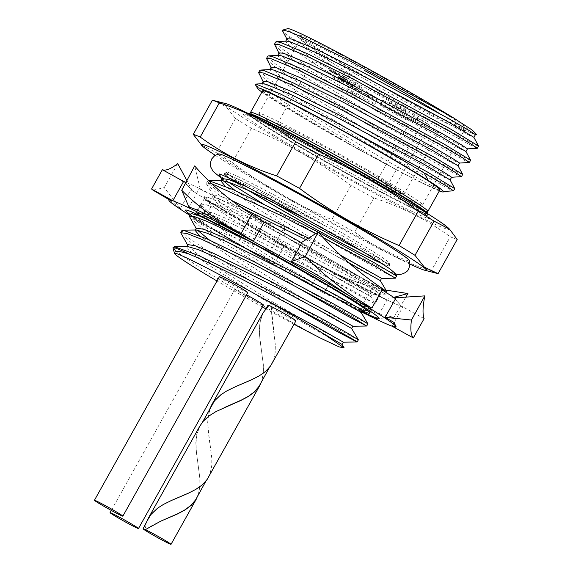 <?xml version="1.0" encoding="UTF-8"?>
<svg xmlns="http://www.w3.org/2000/svg" width="573" height="573" viewBox="0 0 573 573"><rect width="100%" height="100%" fill="white"/><g stroke="black" fill="none" stroke-linecap="round" stroke-linejoin="round"><path stroke-width="0.43" stroke-dasharray="2.87 2.15" d="M184.248 211.766A130.071 5.3 -150.8 0 0 189.699 215.262A130.071 5.3 -150.8 0 0 201.911 222.847A130.071 5.3 -150.8 0 0 311.526 285.569A130.071 5.3 -150.8 0 0 377.936 320.013M169.171 199.698L180.409 208.429L190.888 189.727A130.071 5.3 -150.8 0 0 200.493 195.959A130.071 5.3 -150.8 0 0 212.698 203.544L284.702 245.466A130.071 5.3 -150.8 0 0 322.32 266.259L387.047 299.908A130.071 5.3 -150.8 0 0 399.016 305.373A130.071 5.3 -150.8 0 0 402.855 306.892L401.379 306.276L394.124 298.01L395.578 298.612M209.474 197.929A100.519 4.097 -150.8 0 0 204.633 196.661A100.519 4.097 -150.8 0 0 220.712 208.443A100.519 4.097 -150.8 0 0 318.001 264.475A100.519 4.097 -150.8 0 0 380.121 294.737A100.519 4.097 -150.8 0 0 378.646 292.946L365.617 283.764L335.685 265.478A105.081 4.283 -150.8 0 0 272.06 229.537A105.081 4.283 -150.8 0 0 261.317 223.714C235.381 209.883 218.098 201.288 209.474 197.929L205.249 197.098L204.174 197.484L207.512 201.918L219.316 210.943L314.763 270.263L358.168 294.966L375.05 303.805L358.039 293.705L264.16 243.597L218.907 221.815L196.009 213.6L194.956 213.987L201.187 220.856A100.519 4.097 -150.8 0 0 210.406 226.879A100.519 4.097 -150.8 0 0 290.611 273.572A100.519 4.097 -150.8 0 0 362.193 310.738M316.224 278.858L367.257 307.357L371.476 310.158L353.713 300.882L310.222 276.172L215.641 217.504L200.693 205.177L200.471 204.11L205.793 204.575L219.144 209.718L264.339 231.184L363.432 284.058L378.646 292.946M382.048 289.917A130.071 5.3 -150.8 0 0 373.768 284.802L301.763 242.873M264.869 222.739L199.418 188.431A130.071 5.3 -150.8 0 0 185.946 182.35M184.914 182.372L183.611 181.455L184.914 182.372L192.17 190.637L190.888 189.727M249.735 114.177A102.187 4.169 -150.8 0 0 248.854 114.177A102.187 4.169 -150.8 0 0 248.782 114.242A102.187 4.169 -150.8 0 0 357.76 179.779A102.187 4.169 -150.8 0 0 427.186 213.951A102.187 4.169 -150.8 0 0 427.207 213.858A102.187 4.169 -150.8 0 0 426.742 213.106M448.251 227.932A128.904 5.257 29.2 0 1 361.606 186.254A128.904 5.257 29.2 0 1 225.841 103.627M457.19 239.45A143.221 5.837 29.2 0 1 450.256 236.785L431.154 270.972C403.421 262.047 377.944 249.097 354.708 232.129A143.221 5.837 -150.8 0 1 343.399 225.991A143.221 5.837 -150.8 0 1 331.839 219.652C296.413 204.625 263.236 185.573 232.301 162.503A143.221 5.837 -150.8 0 1 216.365 152.69L200.837 144.568M213.55 100.476L226.056 106.657L235.474 118.504A143.221 5.837 29.2 0 0 251.411 128.309C286.837 143.343 320.021 162.395 350.948 185.466A143.221 5.837 29.2 0 0 362.501 191.805A143.221 5.837 29.2 0 0 373.818 197.943C401.544 206.867 427.028 219.817 450.256 236.785M409.824 264.046A128.904 5.257 29.2 0 1 338.758 227.137A128.904 5.257 29.2 0 1 215.212 155.276M431.154 270.972A143.221 5.837 -150.8 0 0 438.08 273.643M218.6 153.908A109.3 4.455 -150.8 0 0 334.961 224.129A109.3 4.455 -150.8 0 0 409.215 260.443M219.803 174.142L242.744 183.174L288.004 205.85L320.121 222.897A94.703 3.861 -150.8 0 0 288.498 205.313A94.703 3.861 -150.8 0 0 224.272 173.562A94.703 3.861 -150.8 0 0 248.388 190.394M271.187 201.216A93.227 3.803 29.2 0 1 226.571 172.351A93.227 3.803 29.2 0 1 226.621 172.301A93.227 3.803 29.2 0 1 289.909 203.53A93.227 3.803 29.2 0 1 389.354 263.243A93.227 3.803 29.2 0 1 389.332 263.315A93.227 3.803 29.2 0 1 363.569 252.027M382.528 263.845A94.703 3.861 -150.8 0 0 389.511 265.908A94.703 3.861 -150.8 0 0 384.01 261.309L378.667 260.801L389.669 268.723M395.306 273.794L394.733 273.557M396.888 274.252L397.089 274.288A105.89 4.319 29.2 0 1 396.888 274.252A105.89 4.319 29.2 0 1 325.836 238.762A105.89 4.319 29.2 0 1 301.792 225.476L263.129 203.859M228.111 181.985L219.516 174.973M249.019 190.673A93.227 3.803 29.2 0 1 225.447 174.371A93.227 3.803 29.2 0 1 288.785 205.542A93.227 3.803 29.2 0 1 388.2 265.328A93.227 3.803 29.2 0 1 381.725 263.322M427.422 213.528A102.187 4.169 29.2 0 1 357.996 179.363A102.187 4.169 29.2 0 1 249.019 113.826L248.782 114.242M345.053 77.391A15.621 0.637 -150.8 0 0 334.439 72.169A15.621 0.637 -150.8 0 0 351.106 82.19A15.621 0.637 -150.8 0 0 361.721 87.411A15.621 0.637 -150.8 0 0 345.053 77.391M348.606 86.659A15.621 0.637 29.2 0 1 331.939 76.639A15.621 0.637 29.2 0 1 342.554 81.86A15.621 0.637 29.2 0 1 359.221 91.881A15.621 0.637 29.2 0 1 348.606 86.659M366.727 94.574A15.621 0.637 29.2 0 1 350.067 84.553A15.621 0.637 29.2 0 1 360.682 89.782A15.621 0.637 29.2 0 1 377.342 99.802A15.621 0.637 29.2 0 1 366.727 94.574M358.182 94.251A15.621 0.637 -150.8 0 0 347.567 89.03A15.621 0.637 -150.8 0 0 364.227 99.05A15.621 0.637 -150.8 0 0 374.842 104.272A15.621 0.637 -150.8 0 0 358.182 94.251M399.266 110.396A15.621 0.637 29.2 0 1 382.606 100.375A15.621 0.637 29.2 0 1 393.221 105.597A15.621 0.637 29.2 0 1 409.881 115.617A15.621 0.637 29.2 0 1 399.266 110.396M390.722 110.073A15.621 0.637 -150.8 0 0 380.107 104.845A15.621 0.637 -150.8 0 0 396.767 114.865A15.621 0.637 -150.8 0 0 407.382 120.094A15.621 0.637 -150.8 0 0 390.722 110.073M394.489 187.715A72.52 2.958 29.2 0 1 403.893 194.813A72.52 2.958 29.2 0 1 403.564 194.906L387.255 186.01L378.18 178.819L394.618 187.486A72.52 2.958 29.2 0 1 404.022 194.591A72.52 2.958 29.2 0 1 403.686 194.684A72.52 2.958 29.2 0 1 354.751 170.339A72.52 2.958 29.2 0 1 277.411 123.825A72.52 2.958 29.2 0 1 326.682 148.078A72.52 2.958 29.2 0 1 394.618 187.486L429.521 125.029A72.52 2.958 29.2 0 0 361.592 85.621A72.52 2.958 29.2 0 0 312.321 61.368A72.52 2.958 29.2 0 0 389.661 107.874A72.52 2.958 29.2 0 0 438.596 132.22L422.287 123.324L413.212 116.133L429.521 125.029M403.564 194.906L438.596 132.22M475.067 134.275L470.505 132.542L475.368 134.669M470.505 132.542A105.604 4.305 29.2 0 1 404.058 98.649A105.604 4.305 29.2 0 1 385.192 88.242L403.815 99.093L470.139 135.83L473.885 137.327M287.08 38.706L287.223 39.609L294.465 46.306L310.638 57.615L397.404 110.56L463.729 147.304L467.489 148.844M286.371 41.091L285.562 41.435L291.177 47.652L309.112 60.337L395.879 113.289L462.203 150.026L465.956 151.523M279.151 52.902L279.287 53.805L286.529 60.502L302.702 71.811L389.468 124.756L455.793 161.5L459.503 163.061M278.442 55.287L277.626 55.631L283.248 61.848L301.176 74.533L387.942 127.478L454.274 164.222L458.02 165.719M271.215 67.098L271.358 68.001L278.6 74.698L294.766 86.007L381.532 138.953L447.864 175.689L451.617 177.236M270.506 69.483L269.697 69.827L275.312 76.044L293.247 88.729L380.014 141.674L446.338 178.418L450.091 179.915M263.286 81.294L263.422 82.197L270.664 88.887L286.837 100.203L373.603 153.149C419.028 179.449 452.269 196.89 442.177 190.243M262.57 83.672L261.761 84.023L267.376 90.24L285.311 102.925L372.078 155.87L398.457 170.912A105.604 4.305 -150.8 0 0 439.326 190.931M357.953 179.328A101.958 4.154 29.2 0 1 249.262 113.884A101.958 4.154 29.2 0 1 318.488 148.035A101.958 4.154 29.2 0 1 427.243 213.349A101.958 4.154 29.2 0 1 357.953 179.328M439.906 189.899A101.557 4.14 29.2 0 1 370.91 155.942A101.557 4.14 29.2 0 1 262.599 90.813M255.544 84.969L265.163 92.855L288.04 107.745L357.982 149.109A107.416 4.376 29.2 0 1 261.904 92.052M402.267 97.224A96.35 3.925 29.2 0 1 299.507 35.612A96.35 3.925 29.2 0 1 364.972 67.657A96.35 3.925 29.2 0 1 467.582 129.548A96.35 3.925 29.2 0 1 402.267 97.224M438.187 112.652A93.743 3.825 29.2 0 1 464.187 130.443A93.743 3.825 29.2 0 1 464.037 130.544A93.743 3.825 29.2 0 1 400.498 99.1A93.743 3.825 29.2 0 1 300.51 39.15A93.743 3.825 29.2 0 1 300.517 38.978A93.743 3.825 29.2 0 1 364.206 70.321M478.562 146.094L474.48 144.475L402.819 105.024C378.739 91.207 355.296 77.212 332.505 63.023A113.927 4.641 29.2 0 1 282.682 31.121C284.989 34.344 293.397 40.719 307.909 50.252C329.561 64.563 369.556 88.865 401.616 107.18L473.269 146.631L477.288 148.278M258.76 73.502L266.574 80.65L284.108 92.833L377.815 149.768L449.468 189.219L453.487 190.866M454.761 188.682L450.679 187.056L379.018 147.612L285.311 90.677L265.929 77.054L259.827 70.422M266.696 59.306L274.503 66.454L292.037 78.644L385.744 135.572L457.404 175.023L461.423 176.67M462.69 174.486L458.615 172.867L386.954 133.416L293.247 76.481L273.865 62.858L267.763 56.226M274.632 45.109L282.439 52.258L299.973 64.448L393.68 121.376L465.34 160.827L469.351 162.474M470.626 160.29L466.544 158.671L394.89 119.22L301.176 62.285L281.794 48.669L275.692 42.03M358.863 173.59A93.743 3.825 29.2 0 1 258.881 113.475A93.743 3.825 29.2 0 1 322.57 144.819A93.743 3.825 29.2 0 1 422.552 204.941A93.743 3.825 29.2 0 1 358.863 173.59M263.415 304.986A16.273 0.666 29.2 0 1 252.356 299.543A16.273 0.666 29.2 0 1 235.002 289.107A16.273 0.666 29.2 0 1 246.061 294.543A16.273 0.666 29.2 0 1 246.548 294.816M271.824 363.977L273.672 359.837L275.176 352.646L275.262 344.609L271.358 307.579C267.942 305.416 267.168 304.714 269.045 305.459L268.909 305.373M295.954 320.801A16.273 0.666 29.2 0 1 284.896 315.358A16.273 0.666 29.2 0 1 271.158 307.465M198.337 494.657L199.956 486.241L199.862 478.097L196.245 451.288L195.837 442.628L196.689 434.606L199.834 426.076M208.357 477.538L210.198 473.405L211.745 465.785L211.788 458.171L208.228 431.433L207.677 422.702L208.314 414.565L209.697 409.258M261.804 381.095L263.422 372.679L263.329 364.535L259.712 337.726L259.304 329.067L260.156 321.045L263.301 312.514M147.433 520.284L144.754 530.075L146.23 522.82M247.794 292.595A16.273 0.666 29.2 0 1 236.735 287.152A16.273 0.666 29.2 0 1 219.38 276.716M382.556 289L261.317 223.714M335.685 265.478L372.486 285.991L385.765 294.15L365.488 283.563L316.282 255.558L243.281 211.172L217.905 194.032L206.703 184.399L206.459 183.26L211.788 183.718M208.708 180.653L207.598 181.068L209.209 183.847L215.434 189.126L240.209 206.237L317.499 253.409L367.314 281.744L387.069 292.015M315.694 233.641L323.165 237.602M395.327 278.192L374.878 267.527L301.792 225.476M396.645 276.057L396.115 275.907L396.344 275.527M173.318 247.063L175.431 250.337A103.24 4.212 29.2 0 1 172.96 247.923M288.749 303.969L216.923 260.242L191.984 243.382L180.982 233.884M181.885 230.568L183.467 233.304L189.57 238.511L213.951 255.365L289.967 301.821L338.958 329.726L358.383 339.853M190.465 214.051L192.041 216.823L198.208 222.066L222.661 238.984L299.156 285.669L348.42 313.725L367.952 323.895M297.931 287.825L225.733 243.919L200.657 226.958L189.563 217.375M320.121 222.897L327.498 227.116C352.123 241.219 370.108 252.048 381.468 259.612L384.01 261.309M343.327 342.174L320.959 330.034L268.243 299.342L214.023 265.514L196.102 252.994L188.023 245.688L187.801 244.607M352.861 326.216L336.745 317.6L296.542 294.543L209.489 240.037M197.262 230.074L196.396 228.097M362.437 310.28L339.617 297.917L286.156 266.817L231.342 232.631L213.235 219.989L205.17 212.669L204.941 211.58L212.433 212.776L231.184 220.519L290.26 249.606L348.32 280.663L372.027 294.329L349.179 281.988L295.46 250.759L240.23 216.35L221.973 203.616L213.743 196.202L213.521 195.107L218.621 195.508L231.485 200.392M308.482 238.124L340.462 255.164M381.568 278.371L364.965 269.546L323.809 245.975L235.131 190.487M222.969 180.567L222.109 178.59M245.71 186.34L327.498 227.116M175.431 250.337C188.145 262.377 277.676 315.207 321.546 338.629M342.067 344.445L318.545 331.66L262.62 298.999L207.648 264.368L191.432 252.586L186.533 246.877L187.593 246.497M351.607 328.487L332.977 318.473L286.35 291.557L233.605 259.268L199.468 235.653M361.183 312.55L337.232 299.557L280.534 266.474L224.945 231.471L208.565 219.581L203.673 213.858L204.704 213.478L215.19 216.53L235.46 225.339L293.448 254.19L348.148 283.549L370.752 296.606L346.794 283.635L289.802 250.401L233.777 215.154L217.239 203.164L212.254 197.377L213.321 196.99L241.77 207.791M305.918 239.722L348.577 262.549M380.293 280.641L361.219 270.435L313.596 242.981L259.813 210.09L225.153 186.132M220.834 180.86L221.887 180.481M307.099 219.366L381.468 259.612M396.115 275.907L395.807 275.384M201.187 220.856L194.24 215.885L192.421 213.722M294.028 324.246A99.215 4.047 29.2 0 1 265.757 308.818M262.334 306.92A99.215 4.047 29.2 0 1 216.988 280.985M145.528 529.667L152.812 525.04L161.572 520.8M197.083 497.214L198.537 493.46L199.848 486.148L199.798 478.025L196.36 451.316L195.995 442.685L196.868 434.678L199.304 427.508L203.436 421.277L209.181 415.969L216.279 411.478L225.039 407.238M260.55 383.652L262.011 379.899L263.315 372.586L263.272 364.464L259.827 337.755L259.462 329.117L260.335 321.116L262.771 313.947L264.404 311.046L269.045 305.459M157.532 508.208L163.384 504.398L171.298 500.415L187.973 493.195L195.572 489.306L202.004 484.83L207.333 478.942L210.133 473.327L211.752 465.713L211.86 458.164L208.429 431.512L207.877 422.781L208.5 414.644L210.9 406.723M220.963 394.668L226.851 390.836L234.765 386.854L251.44 379.634L259.039 375.745L265.471 371.268L270.8 365.381L273.608 359.765L275.169 352.603L275.327 344.602L271.896 317.951L271.358 307.579M385.192 88.242C350.497 69.018 316.181 48.87 299.07 37.725A110.023 4.484 29.2 0 1 287.753 28.65M299.07 37.725C306.426 44.236 317.571 52.673 332.505 63.023M357.982 149.109L398.457 170.912M349.272 83.035L352.653 85.112L352.803 84.553L352.553 85.005L351.163 84.518L354.214 85.914L348.936 82.77L337.225 76.646L343.22 80.22L338.879 77.548L338.98 76.94L338.879 77.548L347.575 82.34L347.646 81.695L347.575 82.34L349.272 83.035L349.53 82.584L352.803 84.553L351.084 83.801L350.834 84.26M351.084 83.801L354.465 85.456L354.343 86.057L354.465 85.456L349.193 82.319L348.936 82.77M349.193 82.319L337.311 76.016L337.225 76.646L337.483 76.195L343.471 79.769L343.22 80.22M341.537 77.083L345.727 79.618L345.87 79.053L345.612 79.504L343.062 78.408L347.252 80.399L341.336 76.897L332.884 72.692L329.518 70.436L332.011 72.413L341.537 77.083L341.795 76.632L345.87 79.053L342.991 77.692L342.733 78.143M342.991 77.692L347.51 79.941L347.403 80.549L347.51 79.941L341.594 76.438L341.336 76.897M404.065 111.105L389.561 103.19L404.065 111.105L404.323 110.646L404.889 111.098L404.631 111.549M378.18 178.819L413.212 116.133M387.255 186.01L422.287 123.324M404.889 111.098L406.329 111.828L406.078 112.287M406.329 111.828L389.482 102.474L389.561 103.19M389.812 102.732L404.323 110.646M389.482 102.474L389.232 102.925M405.648 111.291L405.398 111.749M341.594 76.438L333.135 72.241L329.769 69.978L332.268 71.962L337.533 74.476L337.282 74.934M337.533 74.476L341.795 76.632M332.268 71.962L332.011 72.413M329.769 69.978L329.518 70.436M331.43 70.88L331.173 71.338M333.135 72.241L332.884 72.692M343.32 77.949L343.062 78.408M343.471 79.769L339.13 77.097L341.615 78.215L349.53 82.584M346.171 80.979L345.913 81.438M341.615 78.215L341.365 78.673M340.62 78.057L340.369 78.515M343.141 79.504L342.89 79.962M341.429 78.035L341.171 78.487M344.516 79.776L344.266 80.227M346.293 80.843L346.042 81.294M351.414 84.066L351.163 84.518M235.474 118.504L216.365 152.69M251.411 128.309L232.301 162.503M350.948 185.466L331.839 219.652M373.818 197.943L354.708 232.129M396.194 326.56L392.061 326.195L402.855 306.892L401.465 306.125L394.124 298.01M311.526 285.569L323.852 293.369L334.639 274.066L322.32 266.259L311.526 285.569L376.561 318.609L387.047 299.908M362.974 304.105L373.768 284.802L301.14 242.787M188.983 207.154L199.418 188.431M284.702 245.466L274.202 264.16L201.911 222.847L212.698 203.544L285.161 245.853M376.561 318.609L393.952 317.356L366.476 310.695L323.852 293.369M321.432 265.901L386.138 299.543M405.842 297.108L393.952 317.356M386.216 299.393L393.708 297.373M322.32 266.259L321.517 265.75M334.639 274.066L367.049 285.576L385.944 290.103M201.911 222.847L192.972 218.9L203.766 199.597L212.698 203.544M274.202 264.16L270.334 251.153L209.381 227.825L192.972 218.9M285.247 245.702L284.373 227.409L270.334 251.153M203.766 199.597L245.609 217.06L284.373 227.409M180.409 208.429L164.222 187.622L153.134 190.236M185 182.221L192.17 190.637M177.737 163.606L164.222 187.622M192.256 190.487L186.898 180.559M264.948 222.589L200.163 189.104M200.249 188.954L194.662 165.934M382.7 288.742L373.768 284.802M424.106 318.638L402.855 306.892M190.222 214.51A110.596 4.505 -150.8 0 0 203.222 223.148A110.596 4.505 -150.8 0 0 280.562 268.458M327.534 294.049A110.596 4.505 -150.8 0 0 361.771 311.497M357.316 182.859A106.764 4.355 29.2 0 1 245.753 116.885A106.764 4.355 29.2 0 1 315.988 150.09A106.764 4.355 29.2 0 1 427.558 216.064A106.764 4.355 29.2 0 1 357.316 182.859M427.845 211.48A101.557 4.14 29.2 0 1 358.848 177.515A101.557 4.14 29.2 0 1 250.544 112.387M336.537 73.867L336.279 74.318M189.799 215.333L274.001 265.02L361.506 311.977M200.471 204.11L194.956 213.987M380.121 294.737L375.05 303.805M371.512 310.143L369.814 313.18M191.353 190.121L222.202 209.919C242.171 222.073 264.948 235.302 290.54 249.606C334.231 273.758 368.174 292.158 399.016 305.373M427.207 213.858L428.11 216.687L409.53 204.017L378.073 185.115L316.038 150.119C288.513 135.142 267.999 124.542 254.498 118.325C245.824 114.442 245.738 114.887 245.967 114.887L248.854 114.177M389.354 263.243L389.511 265.908M219.373 174.006L220.276 174.142M221.386 178.11L268.264 206.86M388.2 265.328L389.332 263.315M427.186 213.951L427.415 213.536M331.939 76.639L334.439 72.169M347.567 89.03L350.067 84.553M380.107 104.845L382.606 100.375M277.411 123.825L312.321 61.368M300.51 39.15L299.507 35.612M258.881 113.475L300.517 38.978M206.459 183.26L207.598 181.068M385.794 294.142L386.61 292.789M371.476 310.158L366.878 310.222M200.693 205.17L205.17 212.669M385.765 294.15L372.006 294.336L370.752 296.606L375.043 303.776M206.703 184.399L213.743 196.202M221.894 178.962L222.338 179.7M188.023 245.688L187.6 244.972M196.625 229.207L196.188 228.469M204.704 213.478L196.009 213.6M213.321 196.99L205.249 197.098M266.008 308.503L264.404 311.046M205.865 481.191L207.333 478.942M200.937 424.607L202.541 422.065M269.331 367.63L270.8 365.381M111.305 510.428L235.002 289.107M422.552 204.941L464.187 130.443M464.037 130.544L467.582 129.548M287.223 39.609L286.908 39.021M279.287 53.805L278.972 53.217M271.358 68.001L271.043 67.413M263.422 82.197L263.107 81.61M407.382 120.094L409.881 115.617M374.842 104.272L377.342 99.802M359.221 91.881L361.721 87.411M225.447 174.371L226.571 172.351M186.533 246.877L186.741 246.505M203.673 213.858L204.941 211.58M212.254 197.377L213.521 195.107M224.272 173.562L226.621 172.301M204.633 196.661L204.174 197.484M344.044 302.057L366.484 310.681M333.314 271.889C343.807 277.497 355.052 282.066 367.049 285.576M220.19 233.498L209.381 227.818M225.11 210.685L208.522 201.947M190.107 188.037C183.367 180.996 177.58 178.325 168.369 173.025"/><path stroke-width="0.86" d="M361.506 311.977L377.936 320.013A130.071 5.3 -150.8 0 0 392.061 326.195A130.071 5.3 -150.8 0 0 395.986 326.932A130.071 5.3 -150.8 0 0 375.186 311.691A130.071 5.3 -150.8 0 0 362.974 304.105C343.442 293.355 319.963 273.98 291.349 261.61L301.763 242.873A130.071 5.3 -150.8 0 0 264.146 222.08L253.359 241.383C226.7 228.054 205.8 211.638 188.983 207.154L181.727 190.293C199.383 207.77 219.151 222.202 241.04 233.583L251.826 214.281L264.146 222.08M291.349 261.61L305.345 256.496C325.378 276.687 347.567 293.877 371.913 308.052L362.974 304.105A130.071 5.3 -150.8 0 0 253.359 241.383A130.071 5.3 -150.8 0 0 172.824 200.758A130.071 5.3 -150.8 0 0 168.899 200.02A130.071 5.3 -150.8 0 0 184.248 211.766L189.799 215.333M185.946 182.35A130.071 5.3 -150.8 0 0 183.611 181.455L172.824 200.758L169.114 199.648L168.899 200.02M362.193 310.738A100.519 4.097 -150.8 0 0 369.814 313.18A100.519 4.097 -150.8 0 0 353.742 301.398A100.519 4.097 -150.8 0 0 316.224 278.858L248.016 240.624L206.287 221.078L194.125 216.58L189.319 216.257L190.465 214.051L191.518 213.657L196.589 214.768A104.436 4.255 29.2 0 1 248.016 240.624M395.986 326.932L394.288 322.62L385.135 317.335L395.578 298.612A130.071 5.3 -150.8 0 0 385.973 292.388A130.071 5.3 -150.8 0 0 382.048 289.917M426.742 213.106A102.187 4.169 -150.8 0 0 318.208 148.414A102.187 4.169 -150.8 0 0 249.735 114.177M434.098 221.142A143.221 5.837 29.2 0 0 418.161 211.337C387.226 188.259 354.05 169.207 318.624 154.18A143.221 5.837 29.2 0 0 307.064 147.841A143.221 5.837 29.2 0 0 295.754 141.703C272.519 124.735 247.042 111.785 219.309 102.861A143.221 5.837 29.2 0 0 212.375 100.196L225.841 103.627A128.904 5.257 29.2 0 1 311.705 146.695A128.904 5.257 29.2 0 1 448.251 227.932L449.633 229.257L434.098 221.142L414.988 255.329L424.349 267.14L438.08 273.643L457.19 239.45L449.633 229.257M318.624 154.18L299.514 188.367A143.221 5.837 -150.8 0 0 287.961 182.035A143.221 5.837 -150.8 0 0 276.644 175.89L295.754 141.703M215.212 155.276A128.904 5.257 29.2 0 1 202.212 145.907A128.904 5.257 29.2 0 1 288.856 187.579A128.904 5.257 29.2 0 1 424.622 270.205A128.904 5.257 29.2 0 1 409.824 264.046M414.988 255.329A143.221 5.837 -150.8 0 0 399.052 245.523C363.626 230.489 330.442 211.437 299.514 188.367M396.888 274.252C401.401 275.434 407.983 271.831 408.477 269.131C410.003 265.965 410.247 263.071 409.215 260.443A109.3 4.455 -150.8 0 0 292.653 190.587A109.3 4.455 -150.8 0 0 218.6 153.908L214.739 155.591L211.63 159.015L210.341 163.119L210.628 166.793L213.17 171.506L221.386 178.11M363.569 252.027A93.227 3.803 29.2 0 1 325.994 232.144A93.227 3.803 29.2 0 1 271.187 201.216M248.388 190.394A94.703 3.861 -150.8 0 0 325.156 234.386A94.703 3.861 -150.8 0 0 382.528 263.845M219.373 174.006L219.387 174.013C222.517 174.514 253.502 189.799 285.304 207.333L339.66 237.895L370.301 256.131L389.669 268.723L394.904 273.12L394.733 273.557L397.089 274.288L396.115 275.907M263.129 203.859L228.111 181.985M221.894 178.962L219.516 174.973L219.803 174.142M381.725 263.322A93.227 3.803 29.2 0 1 324.87 234.156A93.227 3.803 29.2 0 1 249.019 190.673M249.019 113.826L249.019 113.826A102.187 4.169 29.2 0 1 318.438 147.999A102.187 4.169 29.2 0 1 427.422 213.528L427.415 213.536M473.907 137.362L475.418 134.655L468.778 130.264L449.898 119.27L360.489 71.052L317.607 49.88L291.521 39.043L287.08 38.706L285.734 41.127M478.548 146.022L473.885 137.327L448.38 121.992L358.97 73.774L316.088 52.609L289.995 41.765L286.371 41.091L276.523 41.679L280.455 42.438L308.546 54.22L354.751 77.154L451.109 129.355L478.548 146.022L477.352 148.249L470.225 143.451L449.898 131.518L353.548 79.318L307.343 56.383L279.244 44.594L274.488 44.185L279.287 53.805M465.971 151.551L467.489 148.844L460.842 144.46L441.969 133.459L352.56 85.248L309.678 64.076L283.585 53.239L279.151 52.902L277.798 55.323M470.612 160.218L465.956 151.523L440.444 136.188L351.034 87.97L308.152 66.805L282.059 55.961L278.442 55.287L268.594 55.875L272.519 56.634L300.61 68.416L346.823 91.351L443.173 143.551L470.612 160.218L469.416 162.446L462.296 157.647L441.969 145.714L345.612 93.506L299.407 70.579L271.308 58.79L266.552 58.382L271.358 68.001M458.042 165.747L459.553 163.04L452.906 158.657L434.033 147.655L344.624 99.444L301.742 78.272L275.649 67.435L271.215 67.098L269.862 69.519M462.683 174.414L458.02 165.719L432.508 150.384L343.098 102.166L300.216 80.994L274.13 70.157L270.506 69.483L260.658 70.071L264.583 70.83L292.681 82.612L338.887 105.547L435.236 157.747L462.683 174.414L461.487 176.642L454.36 171.836L434.033 159.903L337.683 107.703L291.471 84.775L263.379 72.986L258.616 72.578L263.422 82.197M450.106 179.943L451.617 177.236L444.977 172.853L426.097 161.851L336.688 113.64L293.806 92.468L267.72 81.631L263.286 81.294L261.933 83.715M450.091 179.915L424.579 164.58L335.169 116.362L292.287 95.19L266.194 84.353L262.57 83.672L255.945 84.073L255.544 84.969L257.571 88.357A107.416 4.376 29.2 0 1 330.463 123.875A107.416 4.376 29.2 0 1 428.403 180.531L424.049 172.924L446.424 186.032L453.551 190.838L454.747 188.61L450.091 179.915M331.595 124.771A101.557 4.14 29.2 0 1 439.906 189.899L427.845 211.48A101.557 4.14 29.2 0 0 319.541 146.351A101.557 4.14 29.2 0 0 250.544 112.387L262.599 90.813A101.557 4.14 29.2 0 1 331.595 124.771M261.904 92.052A107.416 4.376 29.2 0 1 257.571 88.357M454.747 188.61L427.308 171.943L331.022 119.685L280.011 93.743L255.945 84.073M467.439 148.865L477.352 148.249M443.638 191.454L453.551 190.838M337.826 123.317A113.927 4.641 29.2 0 1 424.049 172.924M451.567 177.258L461.487 176.642M459.503 163.061L469.416 162.446M258.616 72.578L259.827 70.422L260.658 70.071M266.552 58.382L267.763 56.226L268.594 55.875M274.488 44.193L275.692 42.03L276.523 41.679M121.125 518.092A16.273 0.666 29.2 0 1 138.48 528.528A16.273 0.666 29.2 0 1 127.421 523.092A16.273 0.666 29.2 0 1 110.066 512.649A16.273 0.666 29.2 0 1 121.125 518.092M246.548 294.816A16.273 0.666 29.2 0 1 263.415 304.986L138.48 528.528M236.112 386.381L251.611 379.763L259.218 375.874L265.636 371.39L270.506 366.09L295.954 320.801A16.273 0.666 29.2 0 0 278.6 310.365A16.273 0.666 29.2 0 0 268.909 305.373L263.301 312.514L211.681 404.882L214.381 400.885L220.963 394.668L226.894 390.879L236.112 386.381M146.23 522.82L148.206 518.443L150.914 514.447L157.532 508.208L151 514.475L147.433 520.284L143.121 528.757L144.754 530.075C142.34 528.442 142.598 528.306 145.528 529.667L145.413 529.602A16.273 0.666 29.2 0 1 153.664 533.914A16.273 0.666 29.2 0 1 171.019 544.35A16.273 0.666 29.2 0 1 159.96 538.907A16.273 0.666 29.2 0 1 144.568 529.968L144.575 529.953M145.413 529.602L160.805 521.136L177.501 513.96L184.957 510.006L191.153 505.407L195.773 499.964L198.337 494.657M157.496 508.237L163.427 504.441L171.399 500.494L188.145 493.324L195.751 489.435L202.162 484.951L207.032 479.651L259.977 385.178L261.804 381.095M148.206 518.443L199.834 426.076L203.265 421.205L209.045 415.919L216.193 411.45L240.968 400.398L248.424 396.444L254.627 391.846L259.977 385.178M209.697 409.258L211.681 404.882M105.496 505.708A16.273 0.666 29.2 0 1 122.858 516.144A16.273 0.666 29.2 0 1 111.799 510.701A16.273 0.666 29.2 0 1 94.438 500.265A16.273 0.666 29.2 0 1 105.496 505.708M94.438 500.265L219.38 276.716A16.273 0.666 29.2 0 1 230.432 282.16A16.273 0.666 29.2 0 1 247.794 292.595L122.858 516.144M211.788 183.718L280.004 215.076L315.694 233.641M318.137 232.122L281.193 212.905L233.053 189.556L208.708 180.653L221.887 180.481L231.979 183.389L251.275 191.711L307.099 219.366M386.61 292.789L387.062 291.972L382.556 289M323.165 237.602L375.408 266.23L395.37 278.177L381.546 278.378M395.37 278.184L396.638 276.021L374.119 262.663L318.387 232.258M216.988 280.985A99.215 4.047 29.2 0 1 174.514 253.395L172.96 247.923A103.24 4.212 29.2 0 1 172.967 247.737A103.24 4.212 29.2 0 1 189.047 254.054C202.849 259.891 221.221 268.651 244.162 280.34L322.642 321.969L354.931 340.434L357.079 341.995L337.153 331.559L288.749 303.969M357.108 341.981L358.376 339.81L348.785 333.887L323.1 319.383L245.359 278.156L198.215 255.343L174.378 246.669L172.967 247.737M187.6 244.972L180.739 232.767L186.762 233.433L202.054 239.442L253.13 264.01L332.039 305.932L357.717 320.422L366.648 326.03L346.579 315.537L297.931 287.825M366.677 326.023L367.945 323.867L358.411 317.943L332.605 303.389L254.326 261.84L206.968 238.905L182.995 230.16L181.885 230.568L180.739 232.767M196.188 228.469L189.319 216.257M196.589 214.768L191.518 213.657M294.028 324.246A99.215 4.047 29.2 0 0 321.546 338.629L339.044 346.858L344.172 347.954L322.864 333.328C306.662 323.287 286.171 311.34 261.381 297.487L319.476 328.479L343.342 342.174L357.079 341.995M186.533 246.877L187.801 244.607L195.114 245.717L213.643 253.352L272.032 282.059L329.461 312.751L352.875 326.209L366.648 326.03M209.489 240.037L197.262 230.074M199.468 235.653L195.128 230.367L196.396 228.097L203.823 229.264L222.503 236.971L281.314 265.922L339.015 296.778L362.451 310.272L366.878 310.222M231.485 200.392L308.482 238.124M340.462 255.164L381.568 278.371L380.293 280.641L387.062 291.972M235.131 190.487L222.969 180.567M225.153 186.132L220.834 180.86L222.109 178.59L228.828 179.521L245.71 186.34M261.381 297.487C217.36 272.748 176.505 251.991 174.521 253.216C174.464 250.637 179.306 250.917 189.047 254.054M322.864 333.328L342.067 344.43L343.342 342.174M174.378 246.669L187.593 246.497L197.971 249.499L218.048 258.215L275.348 286.708L329.346 315.659L351.607 328.465L352.875 326.209M195.128 230.367L196.181 229.981L206.717 233.068L226.922 241.849L284.623 270.571L338.894 299.686L361.176 312.529L362.451 310.272M241.77 207.791L305.918 239.722M348.577 262.549L380.293 280.627M395.807 275.384L394.733 273.557M265.757 308.818A99.215 4.047 29.2 0 1 262.334 306.92M266.008 308.503L268.028 305.173L268.83 305.373M161.557 520.814L177.408 513.895L184.821 509.906L191.002 505.3L195.615 499.849L205.865 481.191M225.024 407.245L240.875 400.326L248.295 396.344L254.469 391.731L259.082 386.288L269.331 367.63M202.541 422.065L214.474 400.914L220.985 394.661M364.206 70.321A93.743 3.825 29.2 0 1 438.187 112.652M287.223 39.609L282.582 30.942L282.79 30.047L287.753 28.65A110.023 4.484 29.2 0 1 351.02 59.427A110.023 4.484 29.2 0 1 453.508 117.888L472.331 130.143L476.707 134.591L475.067 134.275M282.79 30.047L289.157 31.63L303.088 37.567L348.685 60.165L453.508 117.888M439.326 190.931A105.604 4.305 -150.8 0 0 443.438 191.876A105.604 4.305 -150.8 0 0 442.177 190.243C440.358 188.488 435.767 185.251 428.403 180.531M443.438 191.876L443.688 191.432L442.177 190.243M219.309 102.861L200.206 137.047C223.434 154.022 248.918 166.965 276.644 175.89M200.206 137.047A143.221 5.837 -150.8 0 0 193.273 134.383L202.212 145.907M418.161 211.337L399.052 245.523M212.375 100.196L193.273 134.383M393.708 297.373L407.933 293.541L405.842 297.108M385.944 290.103L407.933 293.541M172.824 200.758L151.566 189.011L162.36 169.701L183.611 181.455M153.134 190.236L151.566 189.011M186.898 180.559L177.737 163.606C170.833 168.985 165.704 171.019 162.36 169.701M253.359 241.383L241.04 233.583M251.826 214.281C230.453 201.195 211.394 185.086 194.662 165.934L181.727 190.293M301.283 242.601L318.223 232.072L305.345 256.496M371.913 308.052L382.7 288.742C358.834 272.827 337.339 253.932 318.223 232.072M392.061 326.195L413.319 337.941L424.106 318.638C422.466 314.276 422.716 306.684 424.858 295.876L411.457 320.028C410.239 329.174 410.862 335.148 413.319 337.941M385.135 317.335L411.457 320.028M394.425 297.845L424.858 295.876M280.562 268.458A110.596 4.505 -150.8 0 0 327.534 294.049M361.771 311.497A110.596 4.505 -150.8 0 0 360.926 305.13A110.596 4.505 -150.8 0 0 238.812 235.396A110.596 4.505 -150.8 0 0 190.222 214.51M424.622 270.205L436.913 273.357M249.262 113.884L250.544 112.387M171.019 544.35L196.51 498.739M367.945 323.867L361.176 312.529M182.995 230.16L196.181 229.981M358.376 339.81L351.607 328.465M344.172 347.954L342.067 344.43M394.904 273.12L396.638 276.021M110.066 512.649L111.305 510.428M427.243 213.349L427.845 211.48M476.707 134.591L475.368 134.669M169.171 199.698L152.905 190.107"/></g></svg>
